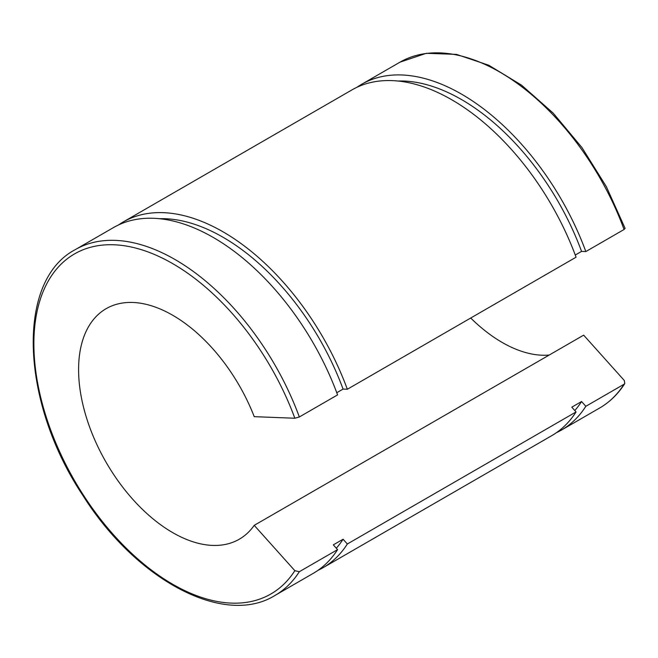 <?xml version="1.0" encoding="UTF-8"?>
<svg xmlns="http://www.w3.org/2000/svg" width="658" height="658" viewBox="0 0 658 658"><rect width="100%" height="100%" fill="white"/><g stroke="black" fill="none" stroke-linecap="round" stroke-linejoin="round"><path stroke-width="0.99" d="M624.294 380.48L624.804 383.54L624.072 384.223L585.834 406.299L581.565 401.528L571.794 407.17L576.071 411.941L347.342 543.993L343.073 539.223L333.31 544.857L337.579 549.627L299.341 571.703L294.85 570.683L254.227 525.347L583.662 335.152L624.294 380.48M624.072 229.486L625.1 228.359L606.363 186.675L581.96 147.573L553.189 113.127L521.588 85.186L488.795 65.249L456.496 54.392L426.318 53.298L399.965 62.181A199.67 115.282 60 0 1 624.072 229.486L585.834 251.562A199.67 115.282 -120 0 0 361.727 84.257A199.67 115.282 -120 0 0 356.957 87.284M575.265 255.033L581.565 251.397L585.834 251.562M336.773 392.719L343.073 389.084L347.342 389.256L576.071 257.196A199.67 115.282 -120 0 0 351.956 89.899L123.235 221.952A199.67 115.282 -120 0 0 118.473 224.978M254.227 525.347A133.113 76.854 -120 0 1 239.265 539.223A133.113 76.854 -120 0 1 106.152 462.368A133.113 76.854 -120 0 1 106.152 308.668A133.113 76.854 -120 0 1 254.227 416.662L294.85 418.241L299.341 416.966L337.579 394.89A199.67 115.282 -120 0 0 113.464 227.586L75.226 249.662C15.586 280.876 20.702 402.293 82.818 495.351C135.918 579.904 223.967 627.099 274.896 595.506A199.67 115.282 -120 0 0 299.341 571.703M470.709 318.028A133.113 76.854 -120 0 0 549.216 355.04M556.388 432.709A199.67 115.282 -120 0 0 561.397 430.102A199.67 115.282 -120 0 0 585.834 406.299M581.565 251.397A193.016 111.441 -120 0 0 397.95 81.016M574.804 410.526A193.016 111.441 -120 0 0 581.565 401.528M317.896 570.404A199.67 115.282 -120 0 0 322.905 567.788L551.626 435.736A199.67 115.282 -120 0 0 576.071 411.941M347.342 389.256A199.67 115.282 -120 0 0 123.235 221.952M322.905 567.788A199.67 115.282 -120 0 0 347.342 543.993M274.896 595.506L313.134 573.431A199.67 115.282 -120 0 0 337.579 549.627M343.073 389.084A193.016 111.441 -120 0 0 159.458 218.711M336.312 548.213A193.016 111.441 -120 0 0 343.073 539.223M624.072 384.223A199.67 115.282 60 0 1 599.635 408.026L561.397 430.102M294.85 570.683A196.347 113.357 60 0 1 84.471 496.765A196.347 113.357 60 0 1 84.471 249.234A196.347 113.357 60 0 1 294.85 418.241M299.341 416.966A199.67 115.282 -120 0 0 75.226 249.662M624.804 383.54C618.092 394.019 609.703 402.178 599.635 408.026M399.965 62.181L361.727 84.257"/></g></svg>
